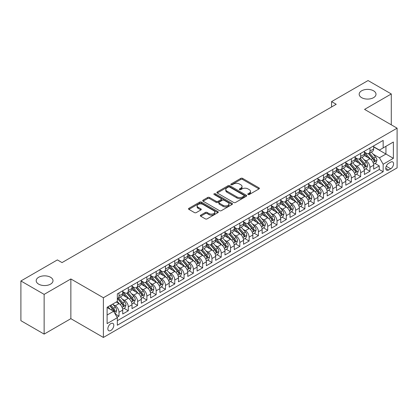 <?xml version="1.0" encoding="UTF-8"?>
<svg xmlns="http://www.w3.org/2000/svg" width="418" height="418" viewBox="0 0 418 418"><rect width="100%" height="100%" fill="white"/><g stroke="black" fill="none" stroke-linecap="round" stroke-linejoin="round"><path stroke-width="0.63" d="M248.041 194.511A0.904 0.522 0 0 0 249.316 194.511L259.014 188.915A1.291 0.747 0 0 0 259.39 188.387A1.291 0.747 0 0 0 259.014 187.865L242.592 178.381A1.291 0.747 0 0 0 240.763 178.381L231.07 183.977A0.904 0.522 0 0 0 230.804 184.348A0.904 0.522 0 0 0 231.07 184.714A0.904 0.522 0 0 0 232.351 184.714L233.605 183.993A4.128 2.383 0 0 1 239.441 183.993L240.81 184.782A4.128 2.383 0 0 1 242.022 186.47A4.128 2.383 0 0 1 240.81 188.152L239.556 188.879A0.904 0.522 0 0 0 239.289 189.244A0.904 0.522 0 0 0 239.556 189.615A0.904 0.522 0 0 0 240.831 189.615L242.09 188.889A4.128 2.383 0 0 1 247.926 188.889L249.295 189.678A4.128 2.383 0 0 1 250.502 191.366A4.128 2.383 0 0 1 249.295 193.053L248.041 193.774A0.904 0.522 0 0 0 247.775 194.145A0.904 0.522 0 0 0 248.041 194.511L248.041 193.774M50.552 277.27A8.412 4.859 0 0 0 41.382 276.22A8.412 4.859 0 0 0 36.188 280.708A8.412 4.859 0 0 0 38.655 284.141A8.412 4.859 0 0 0 47.819 285.191A8.412 4.859 0 0 0 53.013 280.708A8.412 4.859 0 0 0 50.552 277.27M373.54 90.795A8.412 4.859 0 0 0 364.371 89.745A8.412 4.859 0 0 0 359.177 94.228A8.412 4.859 0 0 0 361.643 97.666A8.412 4.859 0 0 0 370.808 98.716A8.412 4.859 0 0 0 376.001 94.228A8.412 4.859 0 0 0 373.54 90.795M110.827 330.476A4.206 2.43 120 0 0 113.576 326.771A4.206 2.43 120 0 0 112.928 323.401A4.206 2.43 120 0 0 110.827 323.61A4.206 2.43 120 0 0 108.079 327.315A4.206 2.43 120 0 0 108.722 330.685A4.206 2.43 120 0 0 110.827 330.476M200.713 215.15A1.291 0.747 0 0 0 200.337 215.672A1.291 0.747 0 0 0 200.713 216.2L205.322 218.86A1.291 0.747 0 0 0 207.145 218.86L217.909 212.647A1.291 0.747 0 0 0 218.29 212.119A1.291 0.747 0 0 0 217.909 211.592L201.486 202.113A1.291 0.747 0 0 0 199.663 202.113L188.899 208.326A1.291 0.747 0 0 0 188.523 208.854A1.291 0.747 0 0 0 188.899 209.381L194.464 212.595A1.291 0.747 0 0 0 196.288 212.595L200.896 209.935A1.291 0.747 0 0 0 201.272 209.408A1.291 0.747 0 0 0 200.896 208.88L198.137 207.286A3.454 1.991 0 0 1 197.124 205.875A3.454 1.991 0 0 1 199.255 204.036A3.454 1.991 0 0 1 203.017 204.47L213.828 210.709A3.454 1.991 0 0 1 214.836 212.119A3.454 1.991 0 0 1 212.71 213.959A3.454 1.991 0 0 1 208.948 213.53L207.145 212.49A1.291 0.747 0 0 0 205.322 212.49L200.713 215.15L200.713 216.2L205.322 213.561L205.322 212.49M70.856 278.963L44.136 294.387L20.9 280.974L20.9 320.684L44.136 334.102L70.856 318.673L103.392 337.451L103.392 297.741L70.856 278.963L70.856 318.673M391.29 124.815L391.29 93.961L364.569 109.391L397.1 128.169L103.392 297.741M391.29 93.961L368.054 80.549L331.573 101.611L331.573 106.977M20.9 280.974L57.381 259.912L62.031 262.593L336.218 104.291L331.573 101.611M233.693 202.479A1.291 0.747 0 0 0 235.517 202.479L246.286 196.267A1.291 0.747 0 0 0 246.662 195.739A1.291 0.747 0 0 0 246.286 195.211L229.863 185.728A1.291 0.747 0 0 0 228.04 185.728L217.271 191.946A1.291 0.747 0 0 0 216.895 192.473A1.291 0.747 0 0 0 217.271 193.001L233.693 202.479M214.486 194.71A0.904 0.522 0 0 1 215.401 194.835L215.401 193.764L232.1 203.404A1.291 0.747 0 0 1 232.476 203.927A1.291 0.747 0 0 1 232.1 204.454L221.331 210.672A1.291 0.747 0 0 1 219.507 210.672L203.085 201.189L207.694 198.55L207.694 197.474L203.085 200.138A1.291 0.747 0 0 0 202.709 200.661A1.291 0.747 0 0 0 203.085 201.189L203.085 200.138M207.694 198.55A1.291 0.747 0 0 1 209.517 198.55L209.517 197.474A1.291 0.747 0 0 0 207.694 197.474M209.517 197.474L216.179 201.319A1.291 0.747 0 0 0 218.003 201.319L221.059 199.558A1.291 0.747 0 0 0 221.435 199.031A1.291 0.747 0 0 0 221.059 198.503L214.126 194.501A0.904 0.522 0 0 1 213.859 194.13A0.904 0.522 0 0 1 214.418 193.649A0.904 0.522 0 0 1 215.401 193.764M117.077 317.262L119.005 316.149L115.149 313.923M112.954 304.445L115.284 305.793A5.256 3.036 60 0 1 119.005 312.23L122.725 310.088L122.725 314.002L128.3 310.783L124.073 308.343M122.249 299.079L124.58 300.427A5.256 3.036 60 0 1 128.3 306.864L132.015 304.722L132.015 308.636L137.595 305.417L133.363 302.977M131.545 293.713L133.875 295.061A5.256 3.036 60 0 1 137.595 301.498L141.31 299.356L141.31 303.269L146.89 300.051L142.658 297.611M140.835 288.347L143.17 289.695A5.256 3.036 60 0 1 146.89 296.132L150.605 293.99L150.605 297.903L156.186 294.685L151.953 292.245M150.13 282.981L152.465 284.329A5.256 3.036 60 0 1 156.186 290.766L159.901 288.619L159.901 292.537L165.476 289.319L161.249 286.879M159.425 277.615L161.761 278.963A5.256 3.036 60 0 1 165.476 285.4L169.196 283.252L169.196 287.171L174.771 283.953L170.544 281.513M168.72 272.249L171.056 273.597A5.256 3.036 60 0 1 174.771 280.034L178.491 277.886L178.491 281.805L184.066 278.587L179.839 276.146M178.016 266.883L180.351 268.231A5.256 3.036 60 0 1 184.066 274.668L187.786 272.52L187.786 276.439L193.362 273.22L189.135 270.78M187.311 261.516L189.641 262.865A5.256 3.036 60 0 1 193.362 269.302L197.082 267.154L197.082 271.073L202.657 267.854L198.43 265.414M196.606 256.15L198.937 257.498A5.256 3.036 60 0 1 202.657 263.936L206.372 261.788L206.372 265.707L211.952 262.488L207.72 260.048M205.902 250.784L208.232 252.132A5.256 3.036 60 0 1 211.952 258.57L215.667 256.422L215.667 260.341L221.247 257.122L217.015 254.682M215.192 245.418L217.527 246.766A5.256 3.036 60 0 1 221.247 253.203L224.962 251.056L224.962 254.975L230.543 251.756L226.31 249.316M224.487 240.052L226.822 241.4A5.256 3.036 60 0 1 230.543 247.837L234.258 245.69L234.258 249.609L239.833 246.39L235.606 243.95M233.782 234.686L236.118 236.034A5.256 3.036 60 0 1 239.833 242.471L243.553 240.324L243.553 244.243L249.128 241.024L244.901 238.584M243.077 229.32L245.413 230.668A5.256 3.036 60 0 1 249.128 237.105L252.848 234.958L252.848 238.877L258.423 235.658L254.196 233.213M252.373 223.954L254.708 225.302A5.256 3.036 60 0 1 258.423 231.739L262.143 229.592L262.143 233.51L267.719 230.292L263.492 227.847M261.668 218.588L263.998 219.936A5.256 3.036 60 0 1 267.719 226.373L271.439 224.226L271.439 228.144L277.014 224.926L272.787 222.48M270.963 213.222L273.294 214.57A5.256 3.036 60 0 1 277.014 221.007L280.729 218.86L280.729 222.778L286.309 219.56L282.077 217.114M280.259 207.856L282.589 209.204A5.256 3.036 60 0 1 286.309 215.641L290.024 213.493L290.024 217.412L295.604 214.194L291.372 211.748M289.549 202.49L291.884 203.832A5.256 3.036 60 0 1 295.604 210.275L299.319 208.127L299.319 212.046L304.9 208.828L300.667 206.382M298.844 197.124L301.179 198.466A5.256 3.036 60 0 1 304.9 204.909L308.615 202.761L308.615 206.68L314.19 203.461L309.963 201.016M308.139 191.757L310.475 193.1A5.256 3.036 60 0 1 314.19 199.543L317.91 197.395L317.91 201.314L323.485 198.095L319.258 195.65M317.434 186.391L319.77 187.734A5.256 3.036 60 0 1 323.485 194.177L327.205 192.029L327.205 195.948L332.78 192.729L328.553 190.284M326.73 181.025L329.065 182.368A5.256 3.036 60 0 1 332.78 188.811L336.5 186.663L336.5 190.582L342.076 187.363L337.849 184.918M336.025 175.659L338.361 177.002A5.256 3.036 60 0 1 342.076 183.445L345.796 181.297L345.796 185.216L351.371 181.997L347.144 179.552M345.32 170.288L347.651 171.636A5.256 3.036 60 0 1 351.371 178.078L355.086 175.931L355.086 179.85L360.666 176.631L356.434 174.186M354.616 164.922L356.946 166.27A5.256 3.036 60 0 1 360.666 172.712L364.381 170.565L364.381 174.484L369.961 171.26L369.961 167.346A5.256 3.036 -120 0 0 366.241 160.904L363.911 159.556M365.729 168.82L369.961 171.26M122.725 310.088A5.256 3.036 -120 0 0 119.005 303.646L116.214 302.036M132.015 304.722A5.256 3.036 -120 0 0 128.3 298.28L122.552 294.962M141.31 299.356A5.256 3.036 -120 0 0 137.595 292.913L131.848 289.596M150.605 293.99A5.256 3.036 -120 0 0 146.89 287.547L141.143 284.23M159.901 288.619A5.256 3.036 -120 0 0 156.186 282.181L150.433 278.863M169.196 283.252A5.256 3.036 -120 0 0 165.476 276.815L159.728 273.497M178.491 277.886A5.256 3.036 -120 0 0 174.771 271.449L169.024 268.131M187.786 272.52A5.256 3.036 -120 0 0 184.066 266.083L178.319 262.765M197.082 267.154A5.256 3.036 -120 0 0 193.362 260.717L187.614 257.399M206.372 261.788A5.256 3.036 -120 0 0 202.657 255.351L196.909 252.033M215.667 256.422A5.256 3.036 -120 0 0 211.952 249.985L206.205 246.667M224.962 251.056A5.256 3.036 -120 0 0 221.247 244.619L215.5 241.301M234.258 245.69A5.256 3.036 -120 0 0 230.543 239.253L224.79 235.935M243.553 240.324A5.256 3.036 -120 0 0 239.833 233.887L234.085 230.569M252.848 234.958A5.256 3.036 -120 0 0 249.128 228.521L243.38 225.203M262.143 229.592A5.256 3.036 -120 0 0 258.423 223.155L252.676 219.837M271.439 224.226A5.256 3.036 -120 0 0 267.719 217.788L261.971 214.471M280.729 218.86A5.256 3.036 -120 0 0 277.014 212.422L271.266 209.104M290.024 213.493A5.256 3.036 -120 0 0 286.309 207.056L280.562 203.738M299.319 208.127A5.256 3.036 -120 0 0 295.604 201.69L289.857 198.372M308.615 202.761A5.256 3.036 -120 0 0 304.9 196.324L299.147 193.006M317.91 197.395A5.256 3.036 -120 0 0 314.19 190.958L308.442 187.635M327.205 192.029A5.256 3.036 -120 0 0 323.485 185.592L317.737 182.269M336.5 186.663A5.256 3.036 -120 0 0 332.78 180.226L327.033 176.903M345.796 181.297A5.256 3.036 -120 0 0 342.076 174.86L336.328 171.537M355.086 175.931A5.256 3.036 -120 0 0 351.371 169.494L345.623 166.171M364.381 170.565A5.256 3.036 -120 0 0 360.666 164.128L354.919 160.805M390.689 162.142L388.641 163.318A4.075 2.351 120 0 0 385.981 166.913A4.075 2.351 120 0 0 386.603 170.178A4.075 2.351 120 0 0 388.641 169.974L390.689 168.794A4.075 2.351 120 0 0 393.348 165.204A4.075 2.351 120 0 0 392.727 161.938A4.075 2.351 120 0 0 390.689 162.142M103.392 337.451L397.1 167.879L397.1 128.169M107.107 315.02L113.612 311.269L117.333 317.706L117.333 325.22L383.16 171.746L383.16 164.232L379.44 157.795L373.201 154.19M117.333 317.706L107.107 323.61L107.107 307.298L117.333 301.394L117.333 293.88L383.16 140.406L383.16 147.92L393.38 142.016L393.38 158.328L383.16 164.232M122.725 291.628L124.58 292.699A5.256 3.036 60 0 0 127.208 292.961L130.928 290.813A5.256 3.036 -120 0 0 132.015 288.404L132.015 285.4M132.015 286.262L133.875 287.333A5.256 3.036 60 0 0 136.503 287.594L140.223 285.447A5.256 3.036 -120 0 0 141.31 283.038L141.31 280.034M141.31 280.896L143.17 281.967A5.256 3.036 60 0 0 145.798 282.228L149.519 280.081A5.256 3.036 -120 0 0 150.605 277.672L150.605 274.668M150.605 275.53L152.465 276.601A5.256 3.036 60 0 0 155.094 276.862L158.814 274.715A5.256 3.036 -120 0 0 159.901 272.306L159.901 269.302M159.901 270.164L161.761 271.235A5.256 3.036 60 0 0 164.389 271.496L168.109 269.349A5.256 3.036 -120 0 0 169.196 266.94L169.196 263.936M169.196 264.793L171.056 265.869A5.256 3.036 60 0 0 173.684 266.13L177.399 263.983A5.256 3.036 -120 0 0 178.491 261.574L178.491 258.57M178.491 259.426L180.351 260.503A5.256 3.036 60 0 0 182.979 260.764L186.694 258.617A5.256 3.036 -120 0 0 187.786 256.208L187.786 253.203M187.786 254.06L189.641 255.137A5.256 3.036 60 0 0 192.275 255.398L195.99 253.251A5.256 3.036 -120 0 0 197.082 250.842L197.082 247.837M197.082 248.694L198.937 249.771A5.256 3.036 60 0 0 201.57 250.032L205.285 247.884A5.256 3.036 -120 0 0 206.372 245.476L206.372 242.471M206.372 243.328L208.232 244.405A5.256 3.036 60 0 0 210.86 244.666L214.58 242.518A5.256 3.036 -120 0 0 215.667 240.11L215.667 237.105M215.667 237.962L217.527 239.039A5.256 3.036 60 0 0 220.155 239.3L223.876 237.152A5.256 3.036 -120 0 0 224.962 234.744L224.962 231.739M224.962 232.596L226.822 233.672A5.256 3.036 60 0 0 229.451 233.934L233.171 231.786A5.256 3.036 -120 0 0 234.258 229.377L234.258 226.373M234.258 227.23L236.118 228.306A5.256 3.036 60 0 0 238.746 228.568L242.466 226.42A5.256 3.036 -120 0 0 243.553 224.011L243.553 221.007M243.553 221.864L245.413 222.94A5.256 3.036 60 0 0 248.041 223.202L251.756 221.054A5.256 3.036 -120 0 0 252.848 218.645L252.848 215.641M252.848 216.498L254.708 217.574A5.256 3.036 60 0 0 257.336 217.83L261.051 215.688A5.256 3.036 -120 0 0 262.143 213.279L262.143 210.275M262.143 211.132L263.998 212.208A5.256 3.036 60 0 0 266.632 212.464L270.347 210.322A5.256 3.036 -120 0 0 271.439 207.913L271.439 204.909M271.439 205.766L273.294 206.842A5.256 3.036 60 0 0 275.927 207.098L279.642 204.956A5.256 3.036 -120 0 0 280.729 202.547L280.729 199.543M280.729 200.4L282.589 201.476A5.256 3.036 60 0 0 285.217 201.732L288.937 199.59A5.256 3.036 -120 0 0 290.024 197.181L290.024 194.177M290.024 195.034L291.884 196.11A5.256 3.036 60 0 0 294.512 196.366L298.233 194.224A5.256 3.036 -120 0 0 299.319 191.815L299.319 188.811M299.319 189.667L301.179 190.744A5.256 3.036 60 0 0 303.808 191L307.528 188.858A5.256 3.036 -120 0 0 308.615 186.449L308.615 183.445M308.615 184.301L310.475 185.378A5.256 3.036 60 0 0 313.103 185.634L316.823 183.492A5.256 3.036 -120 0 0 317.91 181.083L317.91 178.078M317.91 178.935L319.77 180.006A5.256 3.036 60 0 0 322.398 180.268L326.113 178.125A5.256 3.036 -120 0 0 327.205 175.717L327.205 172.712M327.205 173.569L329.065 174.64A5.256 3.036 60 0 0 331.693 174.902L335.408 172.754A5.256 3.036 -120 0 0 336.5 170.351L336.5 167.346M336.5 168.203L338.361 169.274A5.256 3.036 60 0 0 340.989 169.536L344.704 167.388A5.256 3.036 -120 0 0 345.796 164.985L345.796 161.98M345.796 162.837L347.651 163.908A5.256 3.036 60 0 0 350.284 164.169L353.999 162.022A5.256 3.036 -120 0 0 355.086 159.619L355.086 156.614M355.086 157.471L356.946 158.542A5.256 3.036 60 0 0 359.574 158.803L363.294 156.656A5.256 3.036 -120 0 0 364.381 154.252L364.381 151.248M117.333 320.71L379.257 169.494L379.257 165.894L373.676 169.118L373.676 165.199A5.256 3.036 -120 0 0 369.961 158.756L364.214 155.439M364.381 152.105L366.241 153.176A5.256 3.036 -120 0 0 368.869 153.437A5.256 3.036 -120 0 0 369.961 151.034L369.961 148.024M368.869 153.437L372.59 151.29A5.256 3.036 -120 0 0 373.676 148.886L373.676 145.882M119.005 292.913L119.005 295.918A5.256 3.036 60 0 1 117.918 298.327A5.256 3.036 60 0 1 117.333 298.541M117.918 298.327L121.633 296.179A5.256 3.036 -120 0 0 122.725 293.77L122.725 290.766M128.3 287.547L128.3 290.552A5.256 3.036 60 0 1 127.208 292.961M137.595 282.181L137.595 285.186A5.256 3.036 60 0 1 136.503 287.594M146.89 276.815L146.89 279.82A5.256 3.036 60 0 1 145.798 282.228M156.186 271.449L156.186 274.454A5.256 3.036 60 0 1 155.094 276.862M165.476 266.083L165.476 269.087A5.256 3.036 60 0 1 164.389 271.496M174.771 260.717L174.771 263.721A5.256 3.036 60 0 1 173.684 266.13M184.066 255.351L184.066 258.355A5.256 3.036 60 0 1 182.979 260.764M193.362 249.985L193.362 252.989A5.256 3.036 60 0 1 192.275 255.398M202.657 244.619L202.657 247.623A5.256 3.036 60 0 1 201.57 250.032M211.952 239.253L211.952 242.257A5.256 3.036 60 0 1 210.86 244.666M221.247 233.887L221.247 236.891A5.256 3.036 60 0 1 220.155 239.3M230.543 228.521L230.543 231.525A5.256 3.036 60 0 1 229.451 233.934M239.833 223.155L239.833 226.159A5.256 3.036 60 0 1 238.746 228.568M249.128 217.788L249.128 220.793A5.256 3.036 60 0 1 248.041 223.202M258.423 212.422L258.423 215.427A5.256 3.036 60 0 1 257.336 217.83M267.719 207.056L267.719 210.061A5.256 3.036 60 0 1 266.632 212.464M277.014 201.69L277.014 204.695A5.256 3.036 60 0 1 275.927 207.098M286.309 196.324L286.309 199.329A5.256 3.036 60 0 1 285.217 201.732M295.604 190.958L295.604 193.962A5.256 3.036 60 0 1 294.512 196.366M304.9 185.592L304.9 188.596A5.256 3.036 60 0 1 303.808 191M314.19 180.226L314.19 183.23A5.256 3.036 60 0 1 313.103 185.634M323.485 174.86L323.485 177.864A5.256 3.036 60 0 1 322.398 180.268M332.78 169.489L332.78 172.498A5.256 3.036 60 0 1 331.693 174.902M342.076 164.122L342.076 167.132A5.256 3.036 60 0 1 340.989 169.536M351.371 158.756L351.371 161.766A5.256 3.036 60 0 1 350.284 164.169M360.666 153.39L360.666 156.4A5.256 3.036 60 0 1 359.574 158.803M360.666 172.712L360.666 176.631M351.371 178.078L351.371 181.997M342.076 183.445L342.076 187.363M332.78 188.811L332.78 192.729M323.485 194.177L323.485 198.095M314.19 199.543L314.19 203.461M304.9 204.909L304.9 208.828M295.604 210.275L295.604 214.194M286.309 215.641L286.309 219.56M277.014 221.007L277.014 224.926M267.719 226.373L267.719 230.292M258.423 231.739L258.423 235.658M249.128 237.105L249.128 241.024M239.833 242.471L239.833 246.39M230.543 247.837L230.543 251.756M221.247 253.203L221.247 257.122M211.952 258.57L211.952 262.488M202.657 263.936L202.657 267.854M193.362 269.302L193.362 273.22M184.066 274.668L184.066 278.587M174.771 280.034L174.771 283.953M165.476 285.4L165.476 289.319M156.186 290.766L156.186 294.685M146.89 296.132L146.89 300.051M137.595 301.498L137.595 305.417M128.3 306.864L128.3 310.783M119.005 312.23L119.005 316.149M113.612 311.269L107.107 307.512M379.44 157.795L385.945 154.038L385.945 146.31L393.38 142.016M373.676 146.953L393.38 158.328M373.676 146.739L379.44 150.067L383.16 147.92M44.136 294.387L44.136 334.102M375.024 163.454L379.257 165.894M379.257 169.494L383.16 171.746M248.402 194.642L249.295 194.124A4.128 2.383 0 0 0 250.502 192.437L250.502 191.366M242.022 186.47L242.022 187.541A4.128 2.383 0 0 1 240.81 189.229L239.916 189.741M258.993 188.926L242.592 179.458A1.291 0.747 0 0 0 240.763 179.458L231.431 184.845M246.265 196.272L229.863 186.804A1.291 0.747 0 0 0 228.04 186.804L217.287 193.006L217.271 191.946M244.002 196.105A0.904 0.522 0 0 0 244.269 195.739A0.904 0.522 0 0 0 244.002 195.368L229.586 187.045A0.904 0.522 0 0 0 228.312 187.045L226.99 187.813A4.128 2.383 0 0 0 225.777 189.495A4.128 2.383 0 0 0 226.99 191.183L236.844 196.873A4.128 2.383 0 0 0 242.68 196.873L244.002 196.105L244.002 197.181A0.904 0.522 0 0 0 244.269 196.81L244.269 195.739M225.777 189.495L225.777 190.571A4.128 2.383 0 0 0 226.99 192.254L226.99 191.183M244.002 197.181L242.68 197.944A4.128 2.383 0 0 1 236.844 197.944L226.99 192.254M209.517 198.55L216.179 202.396A1.291 0.747 0 0 0 218.003 202.396L221.059 200.63A1.291 0.747 0 0 0 221.435 200.102L221.435 199.031M215.401 194.835L232.079 204.465M223.087 205.311A3.454 1.991 0 0 0 226.849 205.745A3.454 1.991 0 0 0 228.98 203.9A3.454 1.991 0 0 0 227.967 202.495L224.158 200.295A1.291 0.747 0 0 0 222.334 200.295L219.278 202.056A1.291 0.747 0 0 0 218.901 202.584A1.291 0.747 0 0 0 219.278 203.111L223.087 205.311L223.087 206.382A3.454 1.991 0 0 0 226.849 206.816A3.454 1.991 0 0 0 228.98 204.977L228.98 203.9M218.901 202.584L218.901 203.66A1.291 0.747 0 0 0 219.278 204.188L219.278 203.111M223.087 206.382L219.278 204.188M214.836 212.119L214.836 213.19A3.454 1.991 0 0 1 212.71 215.035A3.454 1.991 0 0 1 208.948 214.601L207.145 213.561A1.291 0.747 0 0 0 205.322 213.561M197.124 205.875L197.124 206.952A3.454 1.991 0 0 0 198.137 208.357L198.137 207.286M200.88 209.94L198.137 208.357M217.893 212.657L201.486 203.185A1.291 0.747 0 0 0 199.663 203.185L188.915 209.392L188.899 208.326M373.598 164.279L376.001 162.889L376.931 160.209A3.485 2.012 -120 0 0 375.573 156.938L371.325 152.021M370.479 159.101L365.442 153.27A10.058 5.805 -120 0 0 364.381 152.162M367.715 157.461L364.898 154.2A8.344 4.817 -120 0 0 364.381 153.641M368.399 153.625L372.694 158.6A3.485 2.012 60 0 1 373.932 160.998C374.46 161.698 374.831 161.484 375.05 160.355A3.485 2.012 -120 0 0 373.807 157.957L369.559 153.04M368.65 153.547L373.264 158.892A1.776 1.024 60 0 1 373.713 159.582L375.05 160.355M373.932 160.998L374.188 161.411M364.303 169.645L366.706 168.255L367.636 165.575A3.485 2.012 -120 0 0 366.278 162.304L362.035 157.387M361.183 164.467L356.146 158.636A10.058 5.805 -120 0 0 355.086 157.529M358.419 162.827L355.603 159.566A8.344 4.817 -120 0 0 355.086 159.007M359.104 158.992L363.399 163.966A3.485 2.012 60 0 1 364.642 166.364C365.165 167.069 365.536 166.85 365.755 165.721A3.485 2.012 -120 0 0 364.512 163.323L360.269 158.406M359.355 158.913L363.968 164.258A1.776 1.024 60 0 1 364.418 164.948L365.755 165.721M364.642 166.364L364.893 166.777M355.013 175.011L357.411 173.622L358.341 170.941A3.485 2.012 -120 0 0 356.982 167.67L352.74 162.754M351.888 169.833L346.851 164.002A10.058 5.805 -120 0 0 345.796 162.895M349.124 168.193L346.308 164.932A8.344 4.817 -120 0 0 345.796 164.373M349.809 164.358L354.103 169.332A3.485 2.012 60 0 1 355.347 171.73C355.87 172.435 356.24 172.216 356.46 171.087A3.485 2.012 -120 0 0 355.216 168.689L350.974 163.772M350.059 164.279L354.678 169.624A1.776 1.024 60 0 1 355.122 170.314L356.46 171.087M355.347 171.73L355.598 172.148M345.717 180.377L348.116 178.988L349.046 176.307A3.485 2.012 -120 0 0 347.692 173.036L343.444 168.12M342.593 175.199L337.556 169.368A10.058 5.805 -120 0 0 336.5 168.261M339.829 173.559L337.012 170.298A8.344 4.817 -120 0 0 336.5 169.739M340.513 169.724L344.808 174.698A3.485 2.012 60 0 1 346.052 177.096C346.574 177.802 346.945 177.582 347.165 176.453A3.485 2.012 -120 0 0 345.926 174.055L341.678 169.138M340.764 169.645L345.383 174.99A1.776 1.024 60 0 1 345.827 175.68L347.165 176.453M346.052 177.096L346.303 177.514M336.422 185.744L338.82 184.354L339.75 181.673A3.485 2.012 -120 0 0 338.397 178.402L334.149 173.486M333.298 180.566L328.261 174.734A10.058 5.805 -120 0 0 327.205 173.627M330.534 178.925L327.717 175.664A8.344 4.817 -120 0 0 327.205 175.105M331.218 175.09L335.513 180.064A3.485 2.012 60 0 1 336.756 182.467C337.279 183.168 337.65 182.953 337.869 181.82A3.485 2.012 -120 0 0 336.631 179.421L332.383 174.505M331.469 175.011L336.088 180.357A1.776 1.024 60 0 1 336.532 181.046L337.869 181.82M336.756 182.467L337.007 182.88M327.127 191.11L329.53 189.72L330.455 187.039A3.485 2.012 -120 0 0 329.102 183.768L324.854 178.852M324.002 185.932L318.965 180.101A10.058 5.805 -120 0 0 317.91 178.993M321.243 184.291L318.422 181.031A8.344 4.817 -120 0 0 317.91 180.471M321.923 180.456L326.218 185.43A3.485 2.012 60 0 1 327.461 187.834C327.984 188.534 328.355 188.319 328.574 187.186A3.485 2.012 -120 0 0 327.336 184.787L323.088 179.871M322.179 180.377L326.792 185.723A1.776 1.024 60 0 1 327.242 186.418L328.574 187.186M327.461 187.834L327.717 188.246M317.832 196.476L320.235 195.086L321.165 192.405A3.485 2.012 -120 0 0 319.807 189.135L315.559 184.218M314.707 191.298L309.67 185.467A10.058 5.805 -120 0 0 308.615 184.359M311.948 189.662L309.132 186.397A8.344 4.817 -120 0 0 308.615 185.838M312.627 185.827L316.922 190.796A3.485 2.012 60 0 1 318.166 193.2C318.688 193.9 319.059 193.686 319.284 192.552A3.485 2.012 -120 0 0 318.041 190.153L313.793 185.237M312.883 185.744L317.497 191.089A1.776 1.024 60 0 1 317.946 191.784L319.284 192.552M318.166 193.2L318.422 193.612M308.536 201.842L310.94 200.452L311.87 197.771A3.485 2.012 -120 0 0 310.511 194.501L306.263 189.584M305.412 196.664L300.38 190.833A10.058 5.805 -120 0 0 299.319 189.725M302.653 195.028L299.837 191.763A8.344 4.817 -120 0 0 299.319 191.204M303.332 191.193L307.632 196.162A3.485 2.012 60 0 1 308.871 198.566C309.393 199.266 309.769 199.052 309.989 197.918A3.485 2.012 -120 0 0 308.745 195.519L304.497 190.603M303.588 191.11L308.202 196.455A1.776 1.024 60 0 1 308.651 197.15L309.989 197.918M308.871 198.566L309.127 198.978M299.241 207.208L301.644 205.823L302.575 203.138A3.485 2.012 -120 0 0 301.216 199.867L296.968 194.95M296.122 202.03L291.085 196.199A10.058 5.805 -120 0 0 290.024 195.091M293.358 200.394L290.541 197.129A8.344 4.817 -120 0 0 290.024 196.57M294.042 196.559L298.337 201.528A3.485 2.012 60 0 1 299.575 203.932C300.103 204.632 300.474 204.418 300.694 203.284A3.485 2.012 -120 0 0 299.45 200.886L295.202 195.969M294.293 196.476L298.907 201.821A1.776 1.024 60 0 1 299.356 202.516L300.694 203.284M299.575 203.932L299.831 204.345M289.946 212.574L292.349 211.189L293.279 208.504A3.485 2.012 -120 0 0 291.921 205.233L287.678 200.316M286.826 207.396L281.789 201.565A10.058 5.805 -120 0 0 280.729 200.457M284.062 205.76L281.246 202.495A8.344 4.817 -120 0 0 280.729 201.936M284.747 201.925L289.042 206.894A3.485 2.012 60 0 1 290.285 209.298C290.808 209.998 291.179 209.784 291.398 208.65A3.485 2.012 -120 0 0 290.155 206.252L285.912 201.335M284.998 201.842L289.611 207.187A1.776 1.024 60 0 1 290.061 207.882L291.398 208.65M290.285 209.298L290.536 209.711M280.656 217.94L283.054 216.555L283.984 213.87A3.485 2.012 -120 0 0 282.625 210.599L278.383 205.682M277.531 212.762L272.494 206.931A10.058 5.805 -120 0 0 271.439 205.823M274.767 211.127L271.951 207.861A8.344 4.817 -120 0 0 271.439 207.302M275.452 207.291L279.746 212.26A3.485 2.012 60 0 1 280.99 214.664C281.513 215.364 281.884 215.15 282.103 214.016A3.485 2.012 -120 0 0 280.859 211.618L276.617 206.701M275.702 207.208L280.321 212.553A1.776 1.024 60 0 1 280.765 213.248L282.103 214.016M280.99 214.664L281.241 215.077M271.36 223.306L273.759 221.921L274.689 219.236A3.485 2.012 -120 0 0 273.335 215.965L269.087 211.048M268.236 218.128L263.199 212.297A10.058 5.805 -120 0 0 262.143 211.189M265.472 216.493L262.656 213.227A8.344 4.817 -120 0 0 262.143 212.668M266.156 212.657L270.451 217.626A3.485 2.012 60 0 1 271.695 220.03C272.217 220.73 272.588 220.516 272.808 219.382A3.485 2.012 -120 0 0 271.569 216.984L267.321 212.067M266.407 212.574L271.026 217.919A1.776 1.024 60 0 1 271.47 218.614L272.808 219.382M271.695 220.03L271.946 220.443M262.065 228.672L264.463 227.287L265.393 224.602A3.485 2.012 -120 0 0 264.04 221.331L259.792 216.414M258.941 223.494L253.904 217.663A10.058 5.805 -120 0 0 252.848 216.555M256.177 221.859L253.36 218.593A8.344 4.817 -120 0 0 252.848 218.034M256.861 218.024L261.156 222.993A3.485 2.012 60 0 1 262.399 225.396C262.922 226.096 263.293 225.882 263.512 224.748A3.485 2.012 -120 0 0 262.274 222.35L258.026 217.433M257.112 217.94L261.731 223.285A1.776 1.024 60 0 1 262.175 223.98L263.512 224.748M262.399 225.396L262.65 225.809M252.77 234.038L255.173 232.654L256.098 229.968A3.485 2.012 -120 0 0 254.745 226.697L250.497 221.78M249.645 228.86L244.608 223.029A10.058 5.805 -120 0 0 243.553 221.921M246.886 227.225L244.065 223.959A8.344 4.817 -120 0 0 243.553 223.4M247.566 223.39L251.861 228.359A3.485 2.012 60 0 1 253.104 230.762C253.627 231.462 253.998 231.248 254.217 230.114A3.485 2.012 -120 0 0 252.979 227.716L248.731 222.799M247.822 223.306L252.435 228.651A1.776 1.024 60 0 1 252.885 229.346L254.217 230.114M253.104 230.762L253.36 231.175M243.475 239.404L245.878 238.02L246.803 235.334A3.485 2.012 -120 0 0 245.45 232.063L241.202 227.146M240.35 234.226L235.313 228.395A10.058 5.805 -120 0 0 234.258 227.287M237.591 232.591L234.775 229.33A8.344 4.817 -120 0 0 234.258 228.766M238.27 228.756L242.565 233.73A3.485 2.012 60 0 1 243.809 236.128C244.331 236.828 244.702 236.614 244.927 235.486A3.485 2.012 -120 0 0 243.684 233.082L239.436 228.165M238.526 228.672L243.14 234.017A1.776 1.024 60 0 1 243.589 234.712L244.927 235.486M243.809 236.128L244.065 236.541M234.179 244.77L236.583 243.386L237.513 240.7A3.485 2.012 -120 0 0 236.154 237.429L231.906 232.512M231.055 239.592L226.023 233.761A10.058 5.805 -120 0 0 224.962 232.654M228.296 237.957L225.48 234.697A8.344 4.817 -120 0 0 224.962 234.132M228.975 234.122L233.275 239.096A3.485 2.012 60 0 1 234.514 241.494C235.036 242.194 235.412 241.98 235.632 240.852A3.485 2.012 -120 0 0 234.388 238.448L230.14 233.531M229.231 234.038L233.845 239.383A1.776 1.024 60 0 1 234.294 240.078L235.632 240.852M234.514 241.494L234.77 241.907M224.884 250.136L227.287 248.752L228.218 246.066A3.485 2.012 -120 0 0 226.859 242.795L222.611 237.879M221.765 244.958L216.728 239.127A10.058 5.805 -120 0 0 215.667 238.02M219.001 243.323L216.184 240.063A8.344 4.817 -120 0 0 215.667 239.498M219.685 239.488L223.98 244.462A3.485 2.012 60 0 1 225.218 246.86C225.746 247.56 226.117 247.346 226.337 246.218A3.485 2.012 -120 0 0 225.093 243.814L220.845 238.897M219.936 239.404L224.55 244.749A1.776 1.024 60 0 1 224.999 245.444L226.337 246.218M225.218 246.86L225.474 247.273M215.589 255.502L217.992 254.118L218.922 251.432A3.485 2.012 -120 0 0 217.564 248.161L213.316 243.245M212.469 250.325L207.432 244.493A10.058 5.805 -120 0 0 206.372 243.386M209.705 248.689L206.889 245.429A8.344 4.817 -120 0 0 206.372 244.864M210.39 244.854L214.685 249.828A3.485 2.012 60 0 1 215.928 252.226C216.451 252.927 216.822 252.712 217.041 251.584A3.485 2.012 -120 0 0 215.798 249.18L211.555 244.264M210.641 244.77L215.254 250.116A1.776 1.024 60 0 1 215.704 250.81L217.041 251.584M215.928 252.226L216.179 252.639M206.299 260.869L208.697 259.484L209.627 256.798A3.485 2.012 -120 0 0 208.268 253.527L204.026 248.611M203.174 255.691L198.137 249.859A10.058 5.805 -120 0 0 197.082 248.752M200.41 254.055L197.594 250.795A8.344 4.817 -120 0 0 197.082 250.23M201.095 250.22L205.39 255.194A3.485 2.012 60 0 1 206.633 257.592C207.156 258.293 207.527 258.078 207.746 256.95A3.485 2.012 -120 0 0 206.502 254.546L202.26 249.63M201.345 250.136L205.964 255.482A1.776 1.024 60 0 1 206.408 256.177L207.746 256.95M206.633 257.592L206.884 258.005M197.003 266.235L199.402 264.85L200.332 262.164A3.485 2.012 -120 0 0 198.978 258.894L194.731 253.977M193.879 261.057L188.842 255.226A10.058 5.805 -120 0 0 187.786 254.118M191.115 259.421L188.299 256.161A8.344 4.817 -120 0 0 187.786 255.597M191.799 255.586L196.094 260.56A3.485 2.012 60 0 1 197.338 262.959C197.86 263.659 198.231 263.444 198.451 262.316A3.485 2.012 -120 0 0 197.212 259.912L192.964 254.996M192.05 255.502L196.669 260.848A1.776 1.024 60 0 1 197.113 261.543L198.451 262.316M197.338 262.959L197.589 263.371M187.708 271.601L190.106 270.216L191.036 267.53A3.485 2.012 -120 0 0 189.683 264.26L185.435 259.343M184.584 266.423L179.547 260.592A10.058 5.805 -120 0 0 178.491 259.484M181.82 264.787L179.003 261.527A8.344 4.817 -120 0 0 178.491 260.963M182.504 260.952L186.799 265.926A3.485 2.012 60 0 1 188.043 268.325C188.565 269.025 188.936 268.811 189.155 267.682A3.485 2.012 -120 0 0 187.917 265.278L183.669 260.362M182.755 260.869L187.374 266.214A1.776 1.024 60 0 1 187.818 266.909L189.155 267.682M188.043 268.325L188.293 268.737M178.413 276.967L180.816 275.582L181.741 272.897A3.485 2.012 -120 0 0 180.388 269.626L176.14 264.709M175.288 271.789L170.251 265.958A10.058 5.805 -120 0 0 169.196 264.85M172.529 270.153L169.708 266.893A8.344 4.817 -120 0 0 169.196 266.329M173.209 266.318L177.504 271.292A3.485 2.012 60 0 1 178.747 273.691C179.27 274.391 179.641 274.177 179.86 273.048A3.485 2.012 -120 0 0 178.622 270.645L174.374 265.728M173.465 266.235L178.078 271.58A1.776 1.024 60 0 1 178.523 272.275L179.86 273.048M178.747 273.691L178.998 274.103M169.118 282.333L171.521 280.948L172.446 278.263A3.485 2.012 -120 0 0 171.093 274.992L166.845 270.075M165.993 277.155L160.956 271.324A10.058 5.805 -120 0 0 159.901 270.221M163.234 275.519L160.418 272.259A8.344 4.817 -120 0 0 159.901 271.695M163.913 271.684L168.208 276.659A3.485 2.012 60 0 1 169.452 279.057C169.974 279.757 170.345 279.543 170.57 278.414A3.485 2.012 -120 0 0 169.327 276.011L165.079 271.094M164.169 271.601L168.783 276.946A1.776 1.024 60 0 1 169.233 277.641L170.57 278.414M169.452 279.057L169.708 279.47M159.822 287.699L162.226 286.314L163.156 283.629A3.485 2.012 -120 0 0 161.797 280.358L157.549 275.441M156.698 282.521L151.661 276.69A10.058 5.805 -120 0 0 150.605 275.587M153.939 280.886L151.123 277.625A8.344 4.817 -120 0 0 150.605 277.061M154.618 277.05L158.918 282.025A3.485 2.012 60 0 1 160.157 284.423C160.679 285.123 161.055 284.909 161.275 283.78A3.485 2.012 -120 0 0 160.031 281.382L155.783 276.46M154.874 276.967L159.488 282.312A1.776 1.024 60 0 1 159.937 283.007L161.275 283.78M160.157 284.423L160.413 284.836M150.527 293.065L152.931 291.68L153.861 288.995A3.485 2.012 -120 0 0 152.502 285.724L148.254 280.807M147.408 287.887L142.371 282.056A10.058 5.805 -120 0 0 141.31 280.953M144.644 286.252L141.827 282.991A8.344 4.817 -120 0 0 141.31 282.427M145.328 282.416L149.623 287.391A3.485 2.012 60 0 1 150.861 289.789C151.389 290.489 151.76 290.275 151.98 289.146A3.485 2.012 -120 0 0 150.736 286.748L146.488 281.831M145.579 282.333L150.193 287.678A1.776 1.024 60 0 1 150.642 288.373L151.98 289.146M150.861 289.789L151.117 290.202M141.232 298.431L143.635 297.046L144.565 294.361A3.485 2.012 -120 0 0 143.207 291.09L138.959 286.173M138.112 293.253L133.076 287.422A10.058 5.805 -120 0 0 132.015 286.32M135.348 291.618L132.532 288.357A8.344 4.817 -120 0 0 132.015 287.793M136.033 287.783L140.328 292.757A3.485 2.012 60 0 1 141.566 295.155C142.094 295.855 142.465 295.641 142.684 294.512A3.485 2.012 -120 0 0 141.441 292.114L137.198 287.197M136.284 287.699L140.897 293.044A1.776 1.024 60 0 1 141.347 293.739L142.684 294.512M141.566 295.155L141.822 295.568M131.942 303.797L134.34 302.413L135.27 299.727A3.485 2.012 -120 0 0 133.912 296.456L129.669 291.539M128.817 298.619L123.78 292.788A10.058 5.805 -120 0 0 122.725 291.686M126.053 296.984L123.237 293.723A8.344 4.817 -120 0 0 122.725 293.159M126.738 293.149L131.033 298.123A3.485 2.012 60 0 1 132.276 300.521C132.799 301.221 133.17 301.007 133.389 299.878A3.485 2.012 -120 0 0 132.145 297.48L127.903 292.563M126.988 293.065L131.607 298.41A1.776 1.024 60 0 1 132.051 299.105L133.389 299.878M132.276 300.521L132.527 300.934M122.646 309.163L125.045 307.779L125.975 305.093A3.485 2.012 -120 0 0 124.621 301.822L120.374 296.905M119.522 303.985L117.296 301.415M116.758 302.35L116.397 301.932M117.442 298.515L121.737 303.489A3.485 2.012 60 0 1 122.981 305.887C123.503 306.587 123.874 306.373 124.094 305.245A3.485 2.012 -120 0 0 122.855 302.846L118.607 297.93M117.693 298.431L122.312 303.776A1.776 1.024 60 0 1 122.756 304.471L124.094 305.245M122.981 305.887L123.232 306.3M114.96 313.599L115.749 313.145L116.679 310.459A3.485 2.012 -120 0 0 115.326 307.188L112.651 304.095M110.153 309.268L108.001 306.781M107.463 307.716L107.107 307.303M109.767 305.757L112.442 308.855A3.485 2.012 60 0 1 113.686 311.253C114.208 311.953 114.579 311.739 114.798 310.611A3.485 2.012 -120 0 0 113.56 308.212L110.885 305.114M109.986 305.636L113.017 309.142A1.776 1.024 60 0 1 113.461 309.837L114.798 310.611M113.686 311.253L113.936 311.666M115.284 305.793L119.005 303.646M124.58 300.427L128.3 298.28M133.875 295.061L137.595 292.913M143.17 289.695L146.89 287.547M152.465 284.329L156.186 282.181M161.761 278.963L165.476 276.815M171.056 273.597L174.771 271.449M180.351 268.231L184.066 266.083M189.641 262.865L193.362 260.717M198.937 257.498L202.657 255.351M208.232 252.132L211.952 249.985M217.527 246.766L221.247 244.619M226.822 241.4L230.543 239.253M236.118 236.034L239.833 233.887M245.413 230.668L249.128 228.521M254.708 225.302L258.423 223.155M263.998 219.936L267.719 217.788M273.294 214.57L277.014 212.422M282.589 209.204L286.309 207.056M291.884 203.832L295.604 201.69M301.179 198.466L304.9 196.324M310.475 193.1L314.19 190.958M319.77 187.734L323.485 185.592M329.065 182.368L332.78 180.226M338.361 177.002L342.076 174.86M347.651 171.636L351.371 169.494M356.946 166.27L360.666 164.128M366.241 160.904L369.961 158.756M369.961 151.034L373.676 148.886M119.005 295.918L122.725 293.77M128.3 290.552L132.015 288.404M137.595 285.186L141.31 283.038M146.89 279.82L150.605 277.672M156.186 274.454L159.901 272.306M165.476 269.087L169.196 266.94M174.771 263.721L178.491 261.574M184.066 258.355L187.786 256.208M193.362 252.989L197.082 250.842M202.657 247.623L206.372 245.476M211.952 242.257L215.667 240.11M221.247 236.891L224.962 234.744M230.543 231.525L234.258 229.377M239.833 226.159L243.553 224.011M249.128 220.793L252.848 218.645M258.423 215.427L262.143 213.279M267.719 210.061L271.439 207.913M277.014 204.695L280.729 202.547M286.309 199.329L290.024 197.181M295.604 193.962L299.319 191.815M304.9 188.596L308.615 186.449M314.19 183.23L317.91 181.083M323.485 177.864L327.205 175.717M332.78 172.498L336.5 170.351M342.076 167.132L345.796 164.985M351.371 161.766L355.086 159.619M360.666 156.4L364.381 154.252M369.961 167.346L373.676 165.199M386.232 166.223L390.689 168.794M385.762 168.313L388.641 169.974M249.295 194.124L249.295 193.053M239.556 189.615L239.556 188.879M240.81 189.229L240.81 188.152M231.07 184.714L231.07 183.977M240.763 179.458L240.763 178.381M242.592 179.458L242.592 178.381M259.014 188.915L259.014 187.865M228.04 186.804L228.04 185.728M229.863 186.804L229.863 185.728M246.286 196.267L246.286 195.211M236.844 197.944L236.844 196.873M242.68 197.944L242.68 196.873M216.179 202.396L216.179 201.319M218.003 202.396L218.003 201.319M221.059 200.63L221.059 199.558M232.1 204.454L232.1 203.404M207.145 213.561L207.145 212.49M208.948 214.601L208.948 213.53M200.896 209.935L200.896 208.88M199.663 203.185L199.663 202.113M201.486 203.185L201.486 202.113M217.909 212.647L217.909 211.592M373.07 162.492L376.905 160.277M365.442 153.27L365.917 152.993M373.807 157.957L375.573 156.938M371.032 159.561L372.694 158.6M363.775 167.858L367.615 165.643M356.146 158.636L356.622 158.359M364.512 163.323L366.278 162.304M361.737 164.927L363.399 163.966M354.48 173.224L358.32 171.009M346.851 164.002L347.332 163.725M355.216 168.689L356.982 167.67M352.442 170.293L354.103 169.332M345.184 178.59L349.025 176.375M337.556 169.368L338.037 169.091M345.926 174.055L347.692 173.036M343.147 175.659L344.808 174.698M335.889 183.957L339.729 181.741M328.261 174.734L328.741 174.458M336.631 179.421L338.397 178.402M333.851 181.025L335.513 180.064M326.594 189.323L330.434 187.107M318.965 180.101L319.446 179.824M327.336 184.787L329.102 183.768M324.556 186.391L326.218 185.43M317.299 194.689L321.139 192.473M309.67 185.467L310.151 185.19M318.041 190.153L319.807 189.135M315.261 191.757L316.922 190.796M308.003 200.055L311.844 197.839M300.38 190.833L300.855 190.556M308.745 195.519L310.511 194.501M305.971 197.124L307.632 196.162M298.713 205.421L302.548 203.205M291.085 196.199L291.56 195.922M299.45 200.886L301.216 199.867M296.675 202.49L298.337 201.528M289.418 210.787L293.258 208.572M281.789 201.565L282.265 201.288M290.155 206.252L291.921 205.233M287.38 207.856L289.042 206.894M280.123 216.153L283.963 213.938M272.494 206.931L272.975 206.654M280.859 211.618L282.625 210.599M278.085 213.222L279.746 212.26M270.827 221.519L274.668 219.304M263.199 212.297L263.68 212.02M271.569 216.984L273.335 215.965M268.79 218.588L270.451 217.626M261.532 226.885L265.373 224.67M253.904 217.663L254.384 217.386M262.274 222.35L264.04 221.331M259.494 223.954L261.156 222.993M252.237 232.251L256.077 230.036M244.608 223.029L245.089 222.752M252.979 227.716L254.745 226.697M250.199 229.32L251.861 228.359M242.942 237.617L246.782 235.402M235.313 228.395L235.794 228.118M243.684 233.082L245.45 232.063M240.904 234.686L242.565 233.73M233.646 242.983L237.487 240.768M226.023 233.761L226.499 233.484M234.388 238.448L236.154 237.429M231.614 240.052L233.275 239.096M224.356 248.349L228.191 246.134M216.728 239.127L217.203 238.85M225.093 243.814L226.859 242.795M222.319 245.418L223.98 244.462M215.061 253.716L218.901 251.5M207.432 244.493L207.908 244.216M215.798 249.18L217.564 248.161M213.023 250.784L214.685 249.828M205.766 259.082L209.606 256.866M198.137 249.859L198.613 249.583M206.502 254.546L208.268 253.527M203.728 256.15L205.39 255.194M196.47 264.448L200.311 262.232M188.842 255.226L189.323 254.949M197.212 259.912L198.978 258.894M194.433 261.516L196.094 260.56M187.175 269.814L191.016 267.598M179.547 260.592L180.027 260.315M187.917 265.278L189.683 264.26M185.137 266.883L186.799 265.926M177.88 275.18L181.72 272.964M170.251 265.958L170.732 265.681M178.622 270.645L180.388 269.626M175.842 272.249L177.504 271.292M168.585 280.546L172.425 278.331M160.956 271.324L161.437 271.047M169.327 276.011L171.093 274.992M166.547 277.615L168.208 276.659M159.289 285.912L163.13 283.697M151.661 276.69L152.142 276.413M160.031 281.382L161.797 280.358M157.257 282.981L158.918 282.025M149.999 291.278L153.834 289.063M142.371 282.056L142.846 281.779M150.736 286.748L152.502 285.724M147.962 288.347L149.623 287.391M140.704 296.644L144.539 294.429M133.076 287.422L133.551 287.145M141.441 292.114L143.207 291.09M138.666 293.713L140.328 292.757M131.409 302.015L135.249 299.795M123.78 292.788L124.256 292.511M132.145 297.48L133.912 296.456M129.371 299.079L131.033 298.123M122.113 307.382L125.954 305.161M122.855 302.846L124.621 301.822M120.076 304.445L121.737 303.489M114.057 312.032L116.659 310.527M113.56 308.212L115.326 307.188M110.937 309.722L112.442 308.855"/></g></svg>
